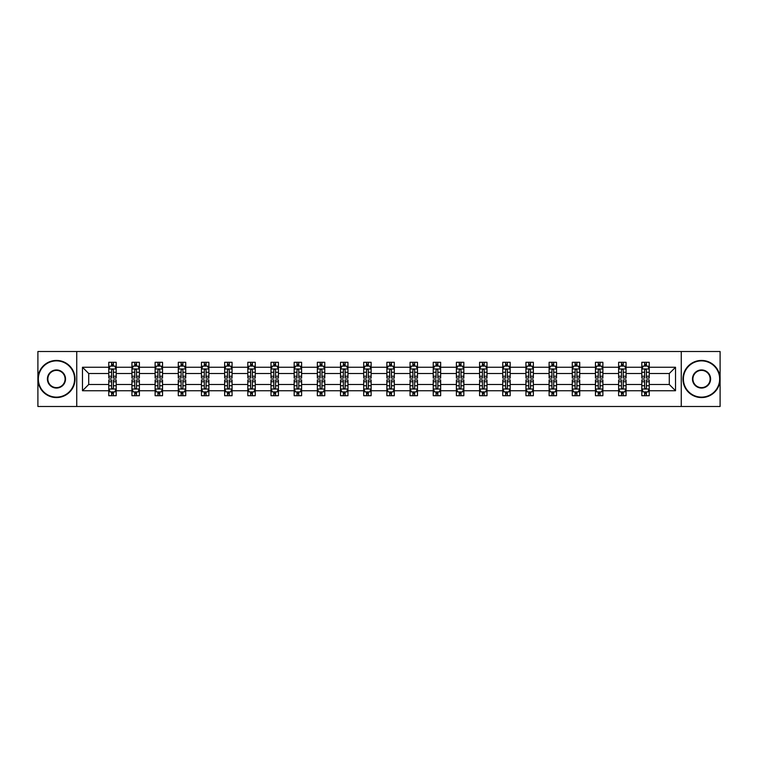 <?xml version="1.0" encoding="UTF-8"?>
<svg xmlns="http://www.w3.org/2000/svg" width="758" height="758" viewBox="0 0 758 758"><rect width="100%" height="100%" fill="white"/><g stroke="black" fill="none" stroke-linecap="round" stroke-linejoin="round"><path stroke-width="1.14" d="M681.253 351.513L37.9 351.513L37.9 406.487L720.1 406.487L720.1 351.513L681.253 351.513L681.253 406.487M649.236 390.74L649.236 384.495L669.295 384.495L675.53 390.74L649.236 390.74L649.236 395.714L646.413 395.714L646.413 391.924M76.748 406.487L76.748 351.513M641.808 390.74L626.061 390.74L626.061 384.495L641.808 384.495L641.808 395.714L649.236 395.714L649.236 391.744L647.844 391.744M626.061 390.74L626.061 395.714L623.237 395.714L623.237 391.924M618.632 390.74L602.885 390.74L602.885 384.495L618.632 384.495L618.632 395.714L626.061 395.714L626.061 391.744L624.668 391.744M602.885 390.74L602.885 395.714L600.061 395.714L600.061 391.924M595.456 390.74L579.709 390.74L579.709 384.495L595.456 384.495L595.456 395.714L602.885 395.714L602.885 391.744L601.492 391.744M579.709 390.74L579.709 395.714L576.885 395.714L576.885 391.924M572.281 390.74L556.533 390.74L556.533 384.495L572.281 384.495L572.281 395.714L579.709 395.714L579.709 391.744L578.316 391.744M556.533 390.74L556.533 395.714L553.71 395.714L553.71 391.924M549.105 390.74L533.357 390.74L533.357 384.495L549.105 384.495L549.105 395.714L556.533 395.714L556.533 391.744L555.14 391.744M533.357 390.74L533.357 395.714L530.534 395.714L530.534 391.924M525.929 390.74L510.181 390.74L510.181 384.495L525.929 384.495L525.929 395.714L533.357 395.714L533.357 391.744L531.964 391.744M510.181 390.74L510.181 395.714L507.358 395.714L507.358 391.924M502.753 390.74L487.006 390.74L487.006 384.495L502.753 384.495L502.753 395.714L510.181 395.714L510.181 391.744L508.789 391.744M487.006 390.74L487.006 395.714L484.182 395.714L484.182 391.924M479.577 390.74L463.83 390.74L463.83 384.495L479.577 384.495L479.577 395.714L487.006 395.714L487.006 391.744L485.613 391.744M463.83 390.74L463.83 395.714L461.006 395.714L461.006 391.924M456.401 390.74L440.654 390.74L440.654 384.495L456.401 384.495L456.401 395.714L463.83 395.714L463.83 391.744L462.437 391.744M440.654 390.74L440.654 395.714L437.83 395.714L437.83 391.924M433.225 390.74L417.478 390.74L417.478 384.495L433.225 384.495L433.225 395.714L440.654 395.714L440.654 391.744L439.261 391.744M417.478 390.74L417.478 395.714L414.654 395.714L414.654 391.924M410.05 390.74L394.302 390.74L394.302 384.495L410.05 384.495L410.05 395.714L417.478 395.714L417.478 391.744L416.085 391.744M394.302 390.74L394.302 395.714L391.479 395.714L391.479 391.924M386.874 390.74L371.126 390.74L371.126 384.495L386.874 384.495L386.874 395.714L394.302 395.714L394.302 391.744L392.909 391.744M371.126 390.74L371.126 395.714L368.303 395.714L368.303 391.924M363.698 390.74L347.95 390.74L347.95 384.495L363.698 384.495L363.698 395.714L371.126 395.714L371.126 391.744L369.733 391.744M347.95 390.74L347.95 395.714L345.127 395.714L345.127 391.924M340.522 390.74L324.775 390.74L324.775 384.495L340.522 384.495L340.522 395.714L347.95 395.714L347.95 391.744L346.558 391.744M324.775 390.74L324.775 395.714L321.951 395.714L321.951 391.924M317.346 390.74L301.599 390.74L301.599 384.495L317.346 384.495L317.346 395.714L324.775 395.714L324.775 391.744L323.382 391.744M301.599 390.74L301.599 395.714L298.775 395.714L298.775 391.924M294.17 390.74L278.423 390.74L278.423 384.495L294.17 384.495L294.17 395.714L301.599 395.714L301.599 391.744L300.206 391.744M278.423 390.74L278.423 395.714L275.599 395.714L275.599 391.924M270.994 390.74L255.247 390.74L255.247 384.495L270.994 384.495L270.994 395.714L278.423 395.714L278.423 391.744L277.03 391.744M255.247 390.74L255.247 395.714L252.423 395.714L252.423 391.924M247.819 390.74L232.071 390.74L232.071 384.495L247.819 384.495L247.819 395.714L255.247 395.714L255.247 391.744L253.854 391.744M232.071 390.74L232.071 395.714L229.248 395.714L229.248 391.924M224.643 390.74L208.895 390.74L208.895 384.495L224.643 384.495L224.643 395.714L232.071 395.714L232.071 391.744L230.678 391.744M208.895 390.74L208.895 395.714L206.072 395.714L206.072 391.924M201.467 390.74L185.719 390.74L185.719 384.495L201.467 384.495L201.467 395.714L208.895 395.714L208.895 391.744L207.502 391.744M185.719 390.74L185.719 395.714L182.896 395.714L182.896 391.924M178.291 390.74L162.544 390.74L162.544 384.495L178.291 384.495L178.291 395.714L185.719 395.714L185.719 391.744L184.327 391.744M162.544 390.74L162.544 395.714L159.72 395.714L159.72 391.924M155.115 390.74L139.368 390.74L139.368 384.495L155.115 384.495L155.115 395.714L162.544 395.714L162.544 391.744L161.151 391.744M139.368 390.74L139.368 395.714L136.544 395.714L136.544 391.924M131.939 390.74L116.192 390.74L116.192 384.495L131.939 384.495L131.939 395.714L139.368 395.714L139.368 391.744L137.975 391.744M116.192 390.74L116.192 395.714L113.368 395.714L113.368 391.924M108.764 390.74L82.47 390.74L82.47 367.26L108.764 367.26L108.764 373.505L88.705 373.505L88.705 384.495L108.764 384.495L108.764 395.714L116.192 395.714L116.192 391.744L114.799 391.744M110.156 366.256L108.764 366.256L108.764 362.286L108.764 367.26M111.587 366.076L111.587 362.286L108.764 362.286L116.192 362.286L116.192 367.26L131.939 367.26L131.939 362.286L139.368 362.286L139.368 367.26L155.115 367.26L155.115 362.286L162.544 362.286L162.544 367.26L178.291 367.26L178.291 362.286L185.719 362.286L185.719 367.26L201.467 367.26L201.467 362.286L208.895 362.286L208.895 367.26L224.643 367.26L224.643 362.286L232.071 362.286L232.071 367.26L247.819 367.26L247.819 362.286L255.247 362.286L255.247 367.26L270.994 367.26L270.994 362.286L278.423 362.286L278.423 367.26L294.17 367.26L294.17 362.286L301.599 362.286L301.599 367.26L317.346 367.26L317.346 362.286L324.775 362.286L324.775 367.26L340.522 367.26L340.522 362.286L347.95 362.286L347.95 367.26L363.698 367.26L363.698 362.286L371.126 362.286L371.126 367.26L386.874 367.26L386.874 362.286L394.302 362.286L394.302 367.26L410.05 367.26L410.05 362.286L417.478 362.286L417.478 367.26L433.225 367.26L433.225 362.286L440.654 362.286L440.654 367.26L456.401 367.26L456.401 362.286L463.83 362.286L463.83 367.26L479.577 367.26L479.577 362.286L487.006 362.286L487.006 367.26L502.753 367.26L502.753 362.286L510.181 362.286L510.181 367.26L525.929 367.26L525.929 362.286L533.357 362.286L533.357 367.26L549.105 367.26L549.105 362.286L556.533 362.286L556.533 367.26L572.281 367.26L572.281 362.286L579.709 362.286L579.709 367.26L595.456 367.26L595.456 362.286L602.885 362.286L602.885 367.26L618.632 367.26L618.632 362.286L626.061 362.286L626.061 367.26L641.808 367.26L641.808 362.286L649.236 362.286L649.236 367.26L675.53 367.26L675.53 390.74M641.808 367.26L641.808 373.505L626.061 373.505L626.061 367.26M618.632 367.26L618.632 373.505L602.885 373.505L602.885 367.26M595.456 367.26L595.456 373.505L579.709 373.505L579.709 367.26M572.281 367.26L572.281 373.505L556.533 373.505L556.533 367.26M549.105 367.26L549.105 373.505L533.357 373.505L533.357 367.26M525.929 367.26L525.929 373.505L510.181 373.505L510.181 367.26M502.753 367.26L502.753 373.505L487.006 373.505L487.006 367.26M479.577 367.26L479.577 373.505L463.83 373.505L463.83 367.26M456.401 367.26L456.401 373.505L440.654 373.505L440.654 367.26M433.225 367.26L433.225 373.505L417.478 373.505L417.478 367.26M410.05 367.26L410.05 373.505L394.302 373.505L394.302 367.26M386.874 367.26L386.874 373.505L371.126 373.505L371.126 367.26M363.698 367.26L363.698 373.505L347.95 373.505L347.95 367.26M340.522 367.26L340.522 373.505L324.775 373.505L324.775 367.26M317.346 367.26L317.346 373.505L301.599 373.505L301.599 367.26M294.17 367.26L294.17 373.505L278.423 373.505L278.423 367.26M270.994 367.26L270.994 373.505L255.247 373.505L255.247 367.26M247.819 367.26L247.819 373.505L232.071 373.505L232.071 367.26M224.643 367.26L224.643 373.505L208.895 373.505L208.895 367.26M201.467 367.26L201.467 373.505L185.719 373.505L185.719 367.26M178.291 367.26L178.291 373.505L162.544 373.505L162.544 367.26M155.115 367.26L155.115 373.505L139.368 373.505L139.368 367.26M131.939 367.26L131.939 373.505L116.192 373.505L116.192 367.26M82.47 367.26L88.705 373.505M669.295 384.495L669.295 373.505L649.236 373.505L649.236 367.26M644.632 366L646.413 366M621.456 366L623.237 366M598.28 366L600.061 366M575.104 366L576.885 366M551.928 366L553.71 366M528.752 366L530.534 366M505.577 366L507.358 366M482.401 366L484.182 366M459.225 366L461.006 366M436.049 366L437.83 366M412.873 366L414.654 366M389.697 366L391.479 366M366.521 366L368.303 366M343.346 366L345.127 366M320.17 366L321.951 366M296.994 366L298.775 366M273.818 366L275.599 366M250.642 366L252.423 366M227.466 366L229.248 366M204.29 366L206.072 366M181.115 366L182.896 366M157.939 366L159.72 366M134.763 366L136.544 366M111.587 366L113.368 366M111.587 392L113.368 392M134.763 392L136.544 392M157.939 392L159.72 392M181.115 392L182.896 392M204.29 392L206.072 392M227.466 392L229.248 392M250.642 392L252.423 392M273.818 392L275.599 392M296.994 392L298.775 392M320.17 392L321.951 392M343.346 392L345.127 392M366.521 392L368.303 392M389.697 392L391.479 392M412.873 392L414.654 392M436.049 392L437.83 392M459.225 392L461.006 392M482.401 392L484.182 392M505.577 392L507.358 392M528.752 392L530.534 392M551.928 392L553.71 392M575.104 392L576.885 392M598.28 392L600.061 392M621.456 392L623.237 392M644.632 392L646.413 392M88.705 384.495L82.47 390.74M675.53 367.26L669.295 373.505M113.368 364.219L111.587 364.219M108.764 376.243L108.764 378.109L111.587 378.109L111.587 376.243L108.764 376.243L108.764 373.505M116.192 373.505L116.192 378.109L113.368 378.109L113.368 370.16C112.781 369.013 112.184 369.013 111.587 370.16L111.587 376.243M114.799 366.256L116.192 366.256L116.192 362.286L113.368 362.286L113.368 366.076M116.192 369.042L114.704 366.076L110.251 366.076L108.764 369.042M111.587 393.781L113.368 393.781M116.192 381.757L116.192 379.891L113.368 379.891L113.368 381.757L116.192 381.757L116.192 384.495M108.764 384.495L108.764 379.891L111.587 379.891L111.587 387.84C112.184 388.987 112.771 388.987 113.368 387.84L113.368 381.757M110.156 391.744L108.764 391.744L108.764 395.714L111.587 395.714L111.587 391.924M108.764 388.958L110.251 391.924L114.704 391.924L116.192 388.958M56.471 360.874A18.126 18.126 0 0 0 38.345 379A18.126 18.126 0 0 0 56.471 397.126A18.126 18.126 0 0 0 74.597 379A18.126 18.126 0 0 0 56.471 360.874M56.471 397.571A18.571 18.571 0 0 1 37.9 379A18.571 18.571 0 0 1 56.471 360.429A18.571 18.571 0 0 1 75.042 379A18.571 18.571 0 0 1 56.471 397.571M56.471 369.942A9.058 9.058 0 0 1 65.529 379A9.058 9.058 0 0 1 56.471 388.058A9.058 9.058 0 0 1 47.403 379A9.058 9.058 0 0 1 56.471 369.942M56.471 387.613A8.613 8.613 0 0 0 65.084 379A8.613 8.613 0 0 0 56.471 370.387A8.613 8.613 0 0 0 47.858 379A8.613 8.613 0 0 0 56.471 387.613M701.529 360.874A18.126 18.126 0 0 0 683.403 379A18.126 18.126 0 0 0 701.529 397.126A18.126 18.126 0 0 0 719.655 379A18.126 18.126 0 0 0 701.529 360.874M701.529 397.571A18.571 18.571 0 0 1 682.958 379A18.571 18.571 0 0 1 701.529 360.429A18.571 18.571 0 0 1 720.1 379A18.571 18.571 0 0 1 701.529 397.571M701.529 369.942A9.058 9.058 0 0 1 710.597 379A9.058 9.058 0 0 1 701.529 388.058A9.058 9.058 0 0 1 692.471 379A9.058 9.058 0 0 1 701.529 369.942M701.529 387.613A8.613 8.613 0 0 0 710.142 379A8.613 8.613 0 0 0 701.529 370.387A8.613 8.613 0 0 0 692.916 379A8.613 8.613 0 0 0 701.529 387.613M136.544 364.219L134.763 364.219M133.332 366.256L131.939 366.256L131.939 362.286L134.763 362.286L134.763 366.076M131.939 376.243L131.939 378.109L134.763 378.109L134.763 376.243L131.939 376.243L131.939 373.505M139.368 373.505L139.368 378.109L136.544 378.109L136.544 370.16C135.957 369.013 135.36 369.013 134.763 370.16L134.763 376.243M137.975 366.256L139.368 366.256L139.368 362.286L136.544 362.286L136.544 366.076M139.368 369.042L137.88 366.076L133.427 366.076L131.939 369.042M159.72 364.219L157.939 364.219M156.508 366.256L155.115 366.256L155.115 362.286L157.939 362.286L157.939 366.076M155.115 376.243L155.115 378.109L157.939 378.109L157.939 376.243L155.115 376.243L155.115 373.505M162.544 373.505L162.544 378.109L159.72 378.109L159.72 370.16C159.133 369.013 158.536 369.013 157.939 370.16L157.939 376.243M161.151 366.256L162.544 366.256L162.544 362.286L159.72 362.286L159.72 366.076M162.544 369.042L161.056 366.076L156.603 366.076L155.115 369.042M134.763 393.781L136.544 393.781M139.368 381.757L139.368 379.891L136.544 379.891L136.544 381.757L139.368 381.757L139.368 384.495M131.939 384.495L131.939 379.891L134.763 379.891L134.763 387.84C135.36 388.987 135.947 388.987 136.544 387.84L136.544 381.757M133.332 391.744L131.939 391.744L131.939 395.714L134.763 395.714L134.763 391.924M131.939 388.958L133.427 391.924L137.88 391.924L139.368 388.958M157.939 393.781L159.72 393.781M162.544 381.757L162.544 379.891L159.72 379.891L159.72 381.757L162.544 381.757L162.544 384.495M155.115 384.495L155.115 379.891L157.939 379.891L157.939 387.84C158.536 388.987 159.123 388.987 159.72 387.84L159.72 381.757M156.508 391.744L155.115 391.744L155.115 395.714L157.939 395.714L157.939 391.924M155.115 388.958L156.603 391.924L161.056 391.924L162.544 388.958M182.896 364.219L181.115 364.219M179.684 366.256L178.291 366.256L178.291 362.286L181.115 362.286L181.115 366.076M178.291 376.243L178.291 378.109L181.115 378.109L181.115 376.243L178.291 376.243L178.291 373.505M185.719 373.505L185.719 378.109L182.896 378.109L182.896 370.16C182.308 369.013 181.712 369.013 181.115 370.16L181.115 376.243M184.327 366.256L185.719 366.256L185.719 362.286L182.896 362.286L182.896 366.076M185.719 369.042L184.232 366.076L179.779 366.076L178.291 369.042M181.115 393.781L182.896 393.781M185.719 381.757L185.719 379.891L182.896 379.891L182.896 381.757L185.719 381.757L185.719 384.495M178.291 384.495L178.291 379.891L181.115 379.891L181.115 387.84C181.712 388.987 182.299 388.987 182.896 387.84L182.896 381.757M179.684 391.744L178.291 391.744L178.291 395.714L181.115 395.714L181.115 391.924M178.291 388.958L179.779 391.924L184.232 391.924L185.719 388.958M206.072 364.219L204.29 364.219M202.86 366.256L201.467 366.256L201.467 362.286L204.29 362.286L204.29 366.076M201.467 376.243L201.467 378.109L204.29 378.109L204.29 376.243L201.467 376.243L201.467 373.505M208.895 373.505L208.895 378.109L206.072 378.109L206.072 370.16C205.475 369.013 204.887 369.013 204.29 370.16L204.29 376.243M207.502 366.256L208.895 366.256L208.895 362.286L206.072 362.286L206.072 366.076M208.895 369.042L207.408 366.076L202.954 366.076L201.467 369.042M204.29 393.781L206.072 393.781M208.895 381.757L208.895 379.891L206.072 379.891L206.072 381.757L208.895 381.757L208.895 384.495M201.467 384.495L201.467 379.891L204.29 379.891L204.29 387.84C204.887 388.987 205.475 388.987 206.072 387.84L206.072 381.757M202.86 391.744L201.467 391.744L201.467 395.714L204.29 395.714L204.29 391.924M201.467 388.958L202.954 391.924L207.408 391.924L208.895 388.958M229.248 364.219L227.466 364.219M226.036 366.256L224.643 366.256L224.643 362.286L227.466 362.286L227.466 366.076M224.643 376.243L224.643 378.109L227.466 378.109L227.466 376.243L224.643 376.243L224.643 373.505M232.071 373.505L232.071 378.109L229.248 378.109L229.248 370.16C228.651 369.013 228.063 369.013 227.466 370.16L227.466 376.243M230.678 366.256L232.071 366.256L232.071 362.286L229.248 362.286L229.248 366.076M232.071 369.042L230.584 366.076L226.13 366.076L224.643 369.042M227.466 393.781L229.248 393.781M232.071 381.757L232.071 379.891L229.248 379.891L229.248 381.757L232.071 381.757L232.071 384.495M224.643 384.495L224.643 379.891L227.466 379.891L227.466 387.84C228.063 388.987 228.651 388.987 229.248 387.84L229.248 381.757M226.036 391.744L224.643 391.744L224.643 395.714L227.466 395.714L227.466 391.924M224.643 388.958L226.13 391.924L230.584 391.924L232.071 388.958M252.423 364.219L250.642 364.219M249.211 366.256L247.819 366.256L247.819 362.286L250.642 362.286L250.642 366.076M247.819 376.243L247.819 378.109L250.642 378.109L250.642 376.243L247.819 376.243L247.819 373.505M255.247 373.505L255.247 378.109L252.423 378.109L252.423 370.16C251.827 369.013 251.239 369.013 250.642 370.16L250.642 376.243M253.854 366.256L255.247 366.256L255.247 362.286L252.423 362.286L252.423 366.076M255.247 369.042L253.759 366.076L249.306 366.076L247.819 369.042M250.642 393.781L252.423 393.781M255.247 381.757L255.247 379.891L252.423 379.891L252.423 381.757L255.247 381.757L255.247 384.495M247.819 384.495L247.819 379.891L250.642 379.891L250.642 387.84C251.239 388.987 251.827 388.987 252.423 387.84L252.423 381.757M249.211 391.744L247.819 391.744L247.819 395.714L250.642 395.714L250.642 391.924M247.819 388.958L249.306 391.924L253.759 391.924L255.247 388.958M275.599 364.219L273.818 364.219M272.387 366.256L270.994 366.256L270.994 362.286L273.818 362.286L273.818 366.076M270.994 376.243L270.994 378.109L273.818 378.109L273.818 376.243L270.994 376.243L270.994 373.505M278.423 373.505L278.423 378.109L275.599 378.109L275.599 370.16C275.002 369.013 274.415 369.013 273.818 370.16L273.818 376.243M277.03 366.256L278.423 366.256L278.423 362.286L275.599 362.286L275.599 366.076M278.423 369.042L276.935 366.076L272.482 366.076L270.994 369.042M273.818 393.781L275.599 393.781M278.423 381.757L278.423 379.891L275.599 379.891L275.599 381.757L278.423 381.757L278.423 384.495M270.994 384.495L270.994 379.891L273.818 379.891L273.818 387.84C274.415 388.987 275.002 388.987 275.599 387.84L275.599 381.757M272.387 391.744L270.994 391.744L270.994 395.714L273.818 395.714L273.818 391.924M270.994 388.958L272.482 391.924L276.935 391.924L278.423 388.958M298.775 364.219L296.994 364.219M295.563 366.256L294.17 366.256L294.17 362.286L296.994 362.286L296.994 366.076M294.17 376.243L294.17 378.109L296.994 378.109L296.994 376.243L294.17 376.243L294.17 373.505M301.599 373.505L301.599 378.109L298.775 378.109L298.775 370.16C298.178 369.013 297.591 369.013 296.994 370.16L296.994 376.243M300.206 366.256L301.599 366.256L301.599 362.286L298.775 362.286L298.775 366.076M301.599 369.042L300.111 366.076L295.658 366.076L294.17 369.042M296.994 393.781L298.775 393.781M301.599 381.757L301.599 379.891L298.775 379.891L298.775 381.757L301.599 381.757L301.599 384.495M294.17 384.495L294.17 379.891L296.994 379.891L296.994 387.84C297.591 388.987 298.178 388.987 298.775 387.84L298.775 381.757M295.563 391.744L294.17 391.744L294.17 395.714L296.994 395.714L296.994 391.924M294.17 388.958L295.658 391.924L300.111 391.924L301.599 388.958M321.951 364.219L320.17 364.219M318.739 366.256L317.346 366.256L317.346 362.286L320.17 362.286L320.17 366.076M317.346 376.243L317.346 378.109L320.17 378.109L320.17 376.243L317.346 376.243L317.346 373.505M324.775 373.505L324.775 378.109L321.951 378.109L321.951 370.16C321.354 369.013 320.767 369.013 320.17 370.16L320.17 376.243M323.382 366.256L324.775 366.256L324.775 362.286L321.951 362.286L321.951 366.076M324.775 369.042L323.287 366.076L318.834 366.076L317.346 369.042M345.127 364.219L343.346 364.219M341.915 366.256L340.522 366.256L340.522 362.286L343.346 362.286L343.346 366.076M340.522 376.243L340.522 378.109L343.346 378.109L343.346 376.243L340.522 376.243L340.522 373.505M347.95 373.505L347.95 378.109L345.127 378.109L345.127 370.16C344.53 369.013 343.942 369.013 343.346 370.16L343.346 376.243M346.558 366.256L347.95 366.256L347.95 362.286L345.127 362.286L345.127 366.076M347.95 369.042L346.463 366.076L342.01 366.076L340.522 369.042M368.303 364.219L366.521 364.219M365.091 366.256L363.698 366.256L363.698 362.286L366.521 362.286L366.521 366.076M363.698 376.243L363.698 378.109L366.521 378.109L366.521 376.243L363.698 376.243L363.698 373.505M371.126 373.505L371.126 378.109L368.303 378.109L368.303 370.16C367.706 369.013 367.118 369.013 366.521 370.16L366.521 376.243M369.733 366.256L371.126 366.256L371.126 362.286L368.303 362.286L368.303 366.076M371.126 369.042L369.639 366.076L365.185 366.076L363.698 369.042M391.479 364.219L389.697 364.219M388.267 366.256L386.874 366.256L386.874 362.286L389.697 362.286L389.697 366.076M386.874 376.243L386.874 378.109L389.697 378.109L389.697 376.243L386.874 376.243L386.874 373.505M394.302 373.505L394.302 378.109L391.479 378.109L391.479 370.16C390.882 369.013 390.294 369.013 389.697 370.16L389.697 376.243M392.909 366.256L394.302 366.256L394.302 362.286L391.479 362.286L391.479 366.076M394.302 369.042L392.815 366.076L388.361 366.076L386.874 369.042M414.654 364.219L412.873 364.219M411.442 366.256L410.05 366.256L410.05 362.286L412.873 362.286L412.873 366.076M410.05 376.243L410.05 378.109L412.873 378.109L412.873 376.243L410.05 376.243L410.05 373.505M417.478 373.505L417.478 378.109L414.654 378.109L414.654 370.16C414.058 369.013 413.47 369.013 412.873 370.16L412.873 376.243M416.085 366.256L417.478 366.256L417.478 362.286L414.654 362.286L414.654 366.076M417.478 369.042L415.99 366.076L411.537 366.076L410.05 369.042M437.83 364.219L436.049 364.219M434.618 366.256L433.225 366.256L433.225 362.286L436.049 362.286L436.049 366.076M433.225 376.243L433.225 378.109L436.049 378.109L436.049 376.243L433.225 376.243L433.225 373.505M440.654 373.505L440.654 378.109L437.83 378.109L437.83 370.16C437.233 369.013 436.646 369.013 436.049 370.16L436.049 376.243M439.261 366.256L440.654 366.256L440.654 362.286L437.83 362.286L437.83 366.076M440.654 369.042L439.166 366.076L434.713 366.076L433.225 369.042M461.006 364.219L459.225 364.219M457.794 366.256L456.401 366.256L456.401 362.286L459.225 362.286L459.225 366.076M456.401 376.243L456.401 378.109L459.225 378.109L459.225 376.243L456.401 376.243L456.401 373.505M463.83 373.505L463.83 378.109L461.006 378.109L461.006 370.16C460.409 369.013 459.822 369.013 459.225 370.16L459.225 376.243M462.437 366.256L463.83 366.256L463.83 362.286L461.006 362.286L461.006 366.076M463.83 369.042L462.342 366.076L457.889 366.076L456.401 369.042M484.182 364.219L482.401 364.219M480.97 366.256L479.577 366.256L479.577 362.286L482.401 362.286L482.401 366.076M479.577 376.243L479.577 378.109L482.401 378.109L482.401 376.243L479.577 376.243L479.577 373.505M487.006 373.505L487.006 378.109L484.182 378.109L484.182 370.16C483.585 369.013 482.998 369.013 482.401 370.16L482.401 376.243M485.613 366.256L487.006 366.256L487.006 362.286L484.182 362.286L484.182 366.076M487.006 369.042L485.518 366.076L481.065 366.076L479.577 369.042M507.358 364.219L505.577 364.219M504.146 366.256L502.753 366.256L502.753 362.286L505.577 362.286L505.577 366.076M502.753 376.243L502.753 378.109L505.577 378.109L505.577 376.243L502.753 376.243L502.753 373.505M510.181 373.505L510.181 378.109L507.358 378.109L507.358 370.16C506.761 369.013 506.173 369.013 505.577 370.16L505.577 376.243M508.789 366.256L510.181 366.256L510.181 362.286L507.358 362.286L507.358 366.076M510.181 369.042L508.694 366.076L504.241 366.076L502.753 369.042M530.534 364.219L528.752 364.219M527.322 366.256L525.929 366.256L525.929 362.286L528.752 362.286L528.752 366.076M525.929 376.243L525.929 378.109L528.752 378.109L528.752 376.243L525.929 376.243L525.929 373.505M533.357 373.505L533.357 378.109L530.534 378.109L530.534 370.16C529.937 369.013 529.349 369.013 528.752 370.16L528.752 376.243M531.964 366.256L533.357 366.256L533.357 362.286L530.534 362.286L530.534 366.076M533.357 369.042L531.87 366.076L527.416 366.076L525.929 369.042M320.17 393.781L321.951 393.781M324.775 381.757L324.775 379.891L321.951 379.891L321.951 381.757L324.775 381.757L324.775 384.495M317.346 384.495L317.346 379.891L320.17 379.891L320.17 387.84C320.767 388.987 321.354 388.987 321.951 387.84L321.951 381.757M318.739 391.744L317.346 391.744L317.346 395.714L320.17 395.714L320.17 391.924M317.346 388.958L318.834 391.924L323.287 391.924L324.775 388.958M343.346 393.781L345.127 393.781M347.95 381.757L347.95 379.891L345.127 379.891L345.127 381.757L347.95 381.757L347.95 384.495M340.522 384.495L340.522 379.891L343.346 379.891L343.346 387.84C343.942 388.987 344.53 388.987 345.127 387.84L345.127 381.757M341.915 391.744L340.522 391.744L340.522 395.714L343.346 395.714L343.346 391.924M340.522 388.958L342.01 391.924L346.463 391.924L347.95 388.958M366.521 393.781L368.303 393.781M371.126 381.757L371.126 379.891L368.303 379.891L368.303 381.757L371.126 381.757L371.126 384.495M363.698 384.495L363.698 379.891L366.521 379.891L366.521 387.84C367.118 388.987 367.706 388.987 368.303 387.84L368.303 381.757M365.091 391.744L363.698 391.744L363.698 395.714L366.521 395.714L366.521 391.924M363.698 388.958L365.185 391.924L369.639 391.924L371.126 388.958M389.697 393.781L391.479 393.781M394.302 381.757L394.302 379.891L391.479 379.891L391.479 381.757L394.302 381.757L394.302 384.495M386.874 384.495L386.874 379.891L389.697 379.891L389.697 387.84C390.294 388.987 390.882 388.987 391.479 387.84L391.479 381.757M388.267 391.744L386.874 391.744L386.874 395.714L389.697 395.714L389.697 391.924M386.874 388.958L388.361 391.924L392.815 391.924L394.302 388.958M412.873 393.781L414.654 393.781M417.478 381.757L417.478 379.891L414.654 379.891L414.654 381.757L417.478 381.757L417.478 384.495M410.05 384.495L410.05 379.891L412.873 379.891L412.873 387.84C413.47 388.987 414.058 388.987 414.654 387.84L414.654 381.757M411.442 391.744L410.05 391.744L410.05 395.714L412.873 395.714L412.873 391.924M410.05 388.958L411.537 391.924L415.99 391.924L417.478 388.958M436.049 393.781L437.83 393.781M440.654 381.757L440.654 379.891L437.83 379.891L437.83 381.757L440.654 381.757L440.654 384.495M433.225 384.495L433.225 379.891L436.049 379.891L436.049 387.84C436.646 388.987 437.233 388.987 437.83 387.84L437.83 381.757M434.618 391.744L433.225 391.744L433.225 395.714L436.049 395.714L436.049 391.924M433.225 388.958L434.713 391.924L439.166 391.924L440.654 388.958M459.225 393.781L461.006 393.781M463.83 381.757L463.83 379.891L461.006 379.891L461.006 381.757L463.83 381.757L463.83 384.495M456.401 384.495L456.401 379.891L459.225 379.891L459.225 387.84C459.822 388.987 460.409 388.987 461.006 387.84L461.006 381.757M457.794 391.744L456.401 391.744L456.401 395.714L459.225 395.714L459.225 391.924M456.401 388.958L457.889 391.924L462.342 391.924L463.83 388.958M482.401 393.781L484.182 393.781M487.006 381.757L487.006 379.891L484.182 379.891L484.182 381.757L487.006 381.757L487.006 384.495M479.577 384.495L479.577 379.891L482.401 379.891L482.401 387.84C482.998 388.987 483.585 388.987 484.182 387.84L484.182 381.757M480.97 391.744L479.577 391.744L479.577 395.714L482.401 395.714L482.401 391.924M479.577 388.958L481.065 391.924L485.518 391.924L487.006 388.958M505.577 393.781L507.358 393.781M510.181 381.757L510.181 379.891L507.358 379.891L507.358 381.757L510.181 381.757L510.181 384.495M502.753 384.495L502.753 379.891L505.577 379.891L505.577 387.84C506.173 388.987 506.761 388.987 507.358 387.84L507.358 381.757M504.146 391.744L502.753 391.744L502.753 395.714L505.577 395.714L505.577 391.924M502.753 388.958L504.241 391.924L508.694 391.924L510.181 388.958M528.752 393.781L530.534 393.781M533.357 381.757L533.357 379.891L530.534 379.891L530.534 381.757L533.357 381.757L533.357 384.495M525.929 384.495L525.929 379.891L528.752 379.891L528.752 387.84C529.349 388.987 529.937 388.987 530.534 387.84L530.534 381.757M527.322 391.744L525.929 391.744L525.929 395.714L528.752 395.714L528.752 391.924M525.929 388.958L527.416 391.924L531.87 391.924L533.357 388.958M553.71 364.219L551.928 364.219M550.498 366.256L549.105 366.256L549.105 362.286L551.928 362.286L551.928 366.076M549.105 376.243L549.105 378.109L551.928 378.109L551.928 376.243L549.105 376.243L549.105 373.505M556.533 373.505L556.533 378.109L553.71 378.109L553.71 370.16C553.113 369.013 552.525 369.013 551.928 370.16L551.928 376.243M555.14 366.256L556.533 366.256L556.533 362.286L553.71 362.286L553.71 366.076M556.533 369.042L555.045 366.076L550.592 366.076L549.105 369.042M551.928 393.781L553.71 393.781M556.533 381.757L556.533 379.891L553.71 379.891L553.71 381.757L556.533 381.757L556.533 384.495M549.105 384.495L549.105 379.891L551.928 379.891L551.928 387.84C552.525 388.987 553.113 388.987 553.71 387.84L553.71 381.757M550.498 391.744L549.105 391.744L549.105 395.714L551.928 395.714L551.928 391.924M549.105 388.958L550.592 391.924L555.045 391.924L556.533 388.958M576.885 364.219L575.104 364.219M573.673 366.256L572.281 366.256L572.281 362.286L575.104 362.286L575.104 366.076M572.281 376.243L572.281 378.109L575.104 378.109L575.104 376.243L572.281 376.243L572.281 373.505M579.709 373.505L579.709 378.109L576.885 378.109L576.885 370.16C576.288 369.013 575.701 369.013 575.104 370.16L575.104 376.243M578.316 366.256L579.709 366.256L579.709 362.286L576.885 362.286L576.885 366.076M579.709 369.042L578.221 366.076L573.768 366.076L572.281 369.042M575.104 393.781L576.885 393.781M579.709 381.757L579.709 379.891L576.885 379.891L576.885 381.757L579.709 381.757L579.709 384.495M572.281 384.495L572.281 379.891L575.104 379.891L575.104 387.84C575.692 388.987 576.288 388.987 576.885 387.84L576.885 381.757M573.673 391.744L572.281 391.744L572.281 395.714L575.104 395.714L575.104 391.924M572.281 388.958L573.768 391.924L578.221 391.924L579.709 388.958M600.061 364.219L598.28 364.219M596.849 366.256L595.456 366.256L595.456 362.286L598.28 362.286L598.28 366.076M595.456 376.243L595.456 378.109L598.28 378.109L598.28 376.243L595.456 376.243L595.456 373.505M602.885 373.505L602.885 378.109L600.061 378.109L600.061 370.16C599.464 369.013 598.877 369.013 598.28 370.16L598.28 376.243M601.492 366.256L602.885 366.256L602.885 362.286L600.061 362.286L600.061 366.076M602.885 369.042L601.397 366.076L596.944 366.076L595.456 369.042M598.28 393.781L600.061 393.781M602.885 381.757L602.885 379.891L600.061 379.891L600.061 381.757L602.885 381.757L602.885 384.495M595.456 384.495L595.456 379.891L598.28 379.891L598.28 387.84C598.867 388.987 599.464 388.987 600.061 387.84L600.061 381.757M596.849 391.744L595.456 391.744L595.456 395.714L598.28 395.714L598.28 391.924M595.456 388.958L596.944 391.924L601.397 391.924L602.885 388.958M623.237 364.219L621.456 364.219M620.025 366.256L618.632 366.256L618.632 362.286L621.456 362.286L621.456 366.076M618.632 376.243L618.632 378.109L621.456 378.109L621.456 376.243L618.632 376.243L618.632 373.505M626.061 373.505L626.061 378.109L623.237 378.109L623.237 370.16C622.64 369.013 622.053 369.013 621.456 370.16L621.456 376.243M624.668 366.256L626.061 366.256L626.061 362.286L623.237 362.286L623.237 366.076M626.061 369.042L624.573 366.076L620.12 366.076L618.632 369.042M621.456 393.781L623.237 393.781M626.061 381.757L626.061 379.891L623.237 379.891L623.237 381.757L626.061 381.757L626.061 384.495M618.632 384.495L618.632 379.891L621.456 379.891L621.456 387.84C622.043 388.987 622.64 388.987 623.237 387.84L623.237 381.757M620.025 391.744L618.632 391.744L618.632 395.714L621.456 395.714L621.456 391.924M618.632 388.958L620.12 391.924L624.573 391.924L626.061 388.958M646.413 364.219L644.632 364.219M643.201 366.256L641.808 366.256L641.808 362.286L644.632 362.286L644.632 366.076M641.808 376.243L641.808 378.109L644.632 378.109L644.632 376.243L641.808 376.243L641.808 373.505M649.236 373.505L649.236 378.109L646.413 378.109L646.413 370.16C645.816 369.013 645.229 369.013 644.632 370.16L644.632 376.243M647.844 366.256L649.236 366.256L649.236 362.286L646.413 362.286L646.413 366.076M649.236 369.042L647.749 366.076L643.296 366.076L641.808 369.042M644.632 393.781L646.413 393.781M649.236 381.757L649.236 379.891L646.413 379.891L646.413 381.757L649.236 381.757L649.236 384.495M641.808 384.495L641.808 379.891L644.632 379.891L644.632 387.84C645.219 388.987 645.816 388.987 646.413 387.84L646.413 381.757M643.201 391.744L641.808 391.744L641.808 395.714L644.632 395.714L644.632 391.924M641.808 388.958L643.296 391.924L647.749 391.924L649.236 388.958M116.154 368.975L108.801 368.975M116.192 376.243L113.368 376.243M111.587 372.263L108.764 372.263M116.192 372.263L113.368 372.263M113.368 365.166L111.587 365.166M108.801 389.025L116.154 389.025M108.764 381.757L111.587 381.757M113.368 385.737L116.192 385.737M108.764 385.737L111.587 385.737M111.587 392.834L113.368 392.834M139.33 368.975L131.977 368.975M139.368 376.243L136.544 376.243M134.763 372.263L131.939 372.263M139.368 372.263L136.544 372.263M136.544 365.166L134.763 365.166M162.506 368.975L155.153 368.975M162.544 376.243L159.72 376.243M157.939 372.263L155.115 372.263M162.544 372.263L159.72 372.263M159.72 365.166L157.939 365.166M131.977 389.025L139.33 389.025M131.939 381.757L134.763 381.757M136.544 385.737L139.368 385.737M131.939 385.737L134.763 385.737M134.763 392.834L136.544 392.834M155.153 389.025L162.506 389.025M155.115 381.757L157.939 381.757M159.72 385.737L162.544 385.737M155.115 385.737L157.939 385.737M157.939 392.834L159.72 392.834M185.682 368.975L178.329 368.975M185.719 376.243L182.896 376.243M181.115 372.263L178.291 372.263M185.719 372.263L182.896 372.263M182.896 365.166L181.115 365.166M178.329 389.025L185.682 389.025M178.291 381.757L181.115 381.757M182.896 385.737L185.719 385.737M178.291 385.737L181.115 385.737M181.115 392.834L182.896 392.834M208.857 368.975L201.505 368.975M208.895 376.243L206.072 376.243M204.29 372.263L201.467 372.263M208.895 372.263L206.072 372.263M206.072 365.166L204.29 365.166M201.505 389.025L208.857 389.025M201.467 381.757L204.29 381.757M206.072 385.737L208.895 385.737M201.467 385.737L204.29 385.737M204.29 392.834L206.072 392.834M232.033 368.975L224.681 368.975M232.071 376.243L229.248 376.243M227.466 372.263L224.643 372.263M232.071 372.263L229.248 372.263M229.248 365.166L227.466 365.166M224.681 389.025L232.033 389.025M224.643 381.757L227.466 381.757M229.248 385.737L232.071 385.737M224.643 385.737L227.466 385.737M227.466 392.834L229.248 392.834M255.209 368.975L247.857 368.975M255.247 376.243L252.423 376.243M250.642 372.263L247.819 372.263M255.247 372.263L252.423 372.263M252.423 365.166L250.642 365.166M247.857 389.025L255.209 389.025M247.819 381.757L250.642 381.757M252.423 385.737L255.247 385.737M247.819 385.737L250.642 385.737M250.642 392.834L252.423 392.834M278.385 368.975L271.032 368.975M278.423 376.243L275.599 376.243M273.818 372.263L270.994 372.263M278.423 372.263L275.599 372.263M275.599 365.166L273.818 365.166M271.032 389.025L278.385 389.025M270.994 381.757L273.818 381.757M275.599 385.737L278.423 385.737M270.994 385.737L273.818 385.737M273.818 392.834L275.599 392.834M301.561 368.975L294.208 368.975M301.599 376.243L298.775 376.243M296.994 372.263L294.17 372.263M301.599 372.263L298.775 372.263M298.775 365.166L296.994 365.166M294.208 389.025L301.561 389.025M294.17 381.757L296.994 381.757M298.775 385.737L301.599 385.737M294.17 385.737L296.994 385.737M296.994 392.834L298.775 392.834M324.737 368.975L317.384 368.975M324.775 376.243L321.951 376.243M320.17 372.263L317.346 372.263M324.775 372.263L321.951 372.263M321.951 365.166L320.17 365.166M347.913 368.975L340.56 368.975M347.95 376.243L345.127 376.243M343.346 372.263L340.522 372.263M347.95 372.263L345.127 372.263M345.127 365.166L343.346 365.166M371.088 368.975L363.736 368.975M371.126 376.243L368.303 376.243M366.521 372.263L363.698 372.263M371.126 372.263L368.303 372.263M368.303 365.166L366.521 365.166M394.264 368.975L386.912 368.975M394.302 376.243L391.479 376.243M389.697 372.263L386.874 372.263M394.302 372.263L391.479 372.263M391.479 365.166L389.697 365.166M417.44 368.975L410.087 368.975M417.478 376.243L414.654 376.243M412.873 372.263L410.05 372.263M417.478 372.263L414.654 372.263M414.654 365.166L412.873 365.166M440.616 368.975L433.263 368.975M440.654 376.243L437.83 376.243M436.049 372.263L433.225 372.263M440.654 372.263L437.83 372.263M437.83 365.166L436.049 365.166M463.792 368.975L456.439 368.975M463.83 376.243L461.006 376.243M459.225 372.263L456.401 372.263M463.83 372.263L461.006 372.263M461.006 365.166L459.225 365.166M486.968 368.975L479.615 368.975M487.006 376.243L484.182 376.243M482.401 372.263L479.577 372.263M487.006 372.263L484.182 372.263M484.182 365.166L482.401 365.166M510.143 368.975L502.791 368.975M510.181 376.243L507.358 376.243M505.577 372.263L502.753 372.263M510.181 372.263L507.358 372.263M507.358 365.166L505.577 365.166M533.319 368.975L525.967 368.975M533.357 376.243L530.534 376.243M528.752 372.263L525.929 372.263M533.357 372.263L530.534 372.263M530.534 365.166L528.752 365.166M317.384 389.025L324.737 389.025M317.346 381.757L320.17 381.757M321.951 385.737L324.775 385.737M317.346 385.737L320.17 385.737M320.17 392.834L321.951 392.834M340.56 389.025L347.913 389.025M340.522 381.757L343.346 381.757M345.127 385.737L347.95 385.737M340.522 385.737L343.346 385.737M343.346 392.834L345.127 392.834M363.736 389.025L371.088 389.025M363.698 381.757L366.521 381.757M368.303 385.737L371.126 385.737M363.698 385.737L366.521 385.737M366.521 392.834L368.303 392.834M386.912 389.025L394.264 389.025M386.874 381.757L389.697 381.757M391.479 385.737L394.302 385.737M386.874 385.737L389.697 385.737M389.697 392.834L391.479 392.834M410.087 389.025L417.44 389.025M410.05 381.757L412.873 381.757M414.654 385.737L417.478 385.737M410.05 385.737L412.873 385.737M412.873 392.834L414.654 392.834M433.263 389.025L440.616 389.025M433.225 381.757L436.049 381.757M437.83 385.737L440.654 385.737M433.225 385.737L436.049 385.737M436.049 392.834L437.83 392.834M456.439 389.025L463.792 389.025M456.401 381.757L459.225 381.757M461.006 385.737L463.83 385.737M456.401 385.737L459.225 385.737M459.225 392.834L461.006 392.834M479.615 389.025L486.968 389.025M479.577 381.757L482.401 381.757M484.182 385.737L487.006 385.737M479.577 385.737L482.401 385.737M482.401 392.834L484.182 392.834M502.791 389.025L510.143 389.025M502.753 381.757L505.577 381.757M507.358 385.737L510.181 385.737M502.753 385.737L505.577 385.737M505.577 392.834L507.358 392.834M525.967 389.025L533.319 389.025M525.929 381.757L528.752 381.757M530.534 385.737L533.357 385.737M525.929 385.737L528.752 385.737M528.752 392.834L530.534 392.834M556.495 368.975L549.143 368.975M556.533 376.243L553.71 376.243M551.928 372.263L549.105 372.263M556.533 372.263L553.71 372.263M553.71 365.166L551.928 365.166M549.143 389.025L556.495 389.025M549.105 381.757L551.928 381.757M553.71 385.737L556.533 385.737M549.105 385.737L551.928 385.737M551.928 392.834L553.71 392.834M579.671 368.975L572.318 368.975M579.709 376.243L576.885 376.243M575.104 372.263L572.281 372.263M579.709 372.263L576.885 372.263M576.885 365.166L575.104 365.166M572.318 389.025L579.671 389.025M572.281 381.757L575.104 381.757M576.885 385.737L579.709 385.737M572.281 385.737L575.104 385.737M575.104 392.834L576.885 392.834M602.847 368.975L595.494 368.975M602.885 376.243L600.061 376.243M598.28 372.263L595.456 372.263M602.885 372.263L600.061 372.263M600.061 365.166L598.28 365.166M595.494 389.025L602.847 389.025M595.456 381.757L598.28 381.757M600.061 385.737L602.885 385.737M595.456 385.737L598.28 385.737M598.28 392.834L600.061 392.834M626.023 368.975L618.67 368.975M626.061 376.243L623.237 376.243M621.456 372.263L618.632 372.263M626.061 372.263L623.237 372.263M623.237 365.166L621.456 365.166M618.67 389.025L626.023 389.025M618.632 381.757L621.456 381.757M623.237 385.737L626.061 385.737M618.632 385.737L621.456 385.737M621.456 392.834L623.237 392.834M649.199 368.975L641.846 368.975M649.236 376.243L646.413 376.243M644.632 372.263L641.808 372.263M649.236 372.263L646.413 372.263M646.413 365.166L644.632 365.166M641.846 389.025L649.199 389.025M641.808 381.757L644.632 381.757M646.413 385.737L649.236 385.737M641.808 385.737L644.632 385.737M644.632 392.834L646.413 392.834"/></g></svg>
